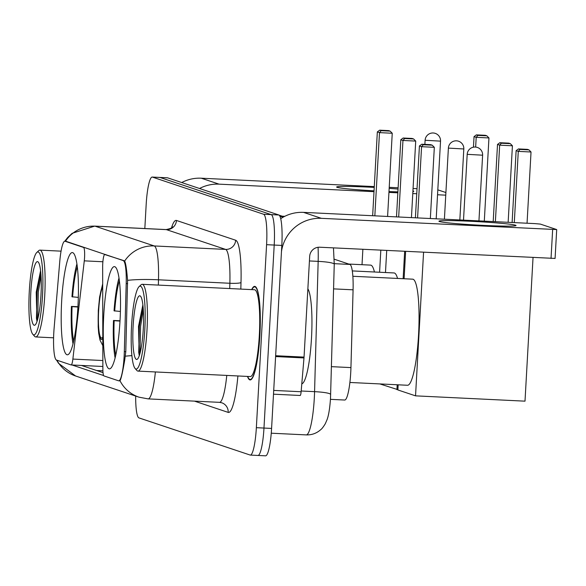 <?xml version="1.0" encoding="UTF-8"?>
<svg xmlns="http://www.w3.org/2000/svg" width="586" height="586" viewBox="0 0 586 586"><rect width="100%" height="100%" fill="white"/><g stroke="black" fill="none" stroke-linecap="round" stroke-linejoin="round"><path stroke-width="0.88" d="M123.324 260.726A26.07 4.212 -87.2 0 1 126.202 283.58L124.327 351.637A26.07 4.212 -87.2 0 1 124.144 356.171A26.07 4.212 -87.2 0 1 118.731 380.827A26.07 4.212 -87.2 0 1 118.54 380.79L103.956 375.919A9.654 1.56 92.8 0 1 102.872 369.099L102.66 266.989A9.654 1.56 92.8 0 1 102.748 263.663A9.654 1.56 92.8 0 1 104.755 254.536A9.654 1.56 92.8 0 1 104.821 254.544L124.261 260.77M77.953 306.397A51.18 8.27 -87.2 0 0 72.298 252.566A51.18 8.27 -87.2 0 0 61.677 300.962A51.18 8.27 -87.2 0 0 67.331 354.801A51.18 8.27 -87.2 0 0 77.953 306.397M120.035 320.461A51.18 8.27 -87.2 0 0 114.38 266.623A51.18 8.27 -87.2 0 0 103.759 315.019A51.18 8.27 -87.2 0 0 109.414 368.858A51.18 8.27 -87.2 0 0 120.035 320.461M334.291 259.217L349.879 264.425A28.97 4.681 92.8 0 1 353.08 289.821L350.941 367.598A28.97 4.681 92.8 0 1 350.728 372.637A28.97 4.681 92.8 0 1 344.715 400.033L330.445 399.344M56.49 360.06L71.074 364.932A9.654 1.56 92.8 0 0 71.14 364.946A9.654 1.56 92.8 0 0 72.869 359.079L84.281 260.851A9.654 1.56 92.8 0 0 83.564 247.446L65.068 241.264A26.07 4.212 -87.2 0 0 64.878 241.227A26.07 4.212 -87.2 0 0 59.779 261.385L54.117 328.175A26.07 4.212 -87.2 0 0 56.49 360.06M247.482 376.424A46.836 7.567 -87.2 0 0 250.141 379.94A46.836 7.567 -87.2 0 0 259.862 335.646A46.836 7.567 -87.2 0 0 254.683 286.378A46.836 7.567 -87.2 0 0 251.702 289.616M65.925 241.285L124.657 261.048C125.756 263.18 126.73 269.611 127.58 280.35L125.785 351.732L124.723 360.075C122.694 371.942 121.126 378.842 120.013 380.775L119.551 380.863L120.013 380.775A33.798 33.321 -71.5 0 0 138.999 397.176L148.104 398.883L219.494 402.348A38.625 6.241 -87.2 0 0 226.767 375.421M257.745 455.41A28.97 4.681 -87.2 0 0 257.957 455.454L265.575 455.82A28.97 4.681 -87.2 0 0 271.589 428.425L281.815 245.424A28.97 4.681 -87.2 0 0 278.826 214.989L167.633 177.836L160.015 177.47A28.97 4.681 -87.2 0 0 159.802 177.426A28.97 4.681 -87.2 0 1 160.015 177.47L271.208 214.623L160.015 177.47L152.404 177.097A28.97 4.681 -87.2 0 0 152.192 177.06A28.97 4.681 -87.2 0 0 146.178 204.455L144.83 228.54M281.815 245.424L274.204 245.058A28.97 4.681 -87.2 0 0 271.208 214.623A28.97 4.681 -87.2 0 1 274.204 245.058L263.971 428.058L274.204 245.058L266.586 244.684A28.97 4.681 -87.2 0 0 263.597 214.249L152.404 177.097M257.957 455.454A28.97 4.681 -87.2 0 0 263.971 428.058A28.97 4.681 -87.2 0 1 257.957 455.454L250.347 455.08A28.97 4.681 -87.2 0 0 256.353 427.685L266.586 244.684M103.619 375.538L71.441 364.792M103.026 372.652L81.461 365.452M135.674 396.063A28.97 4.681 -87.2 0 0 138.941 417.891L250.134 455.044A28.97 4.681 -87.2 0 0 250.347 455.08M167.633 177.836A28.97 4.681 -87.2 0 0 167.42 177.8L152.192 177.06M515.563 225.214A38.625 1.729 -176.8 0 1 515.936 225.647A38.625 1.729 -176.8 0 1 479.033 225.178A38.625 1.729 -176.8 0 1 439.419 221.515A38.625 1.729 -176.8 0 1 439.039 221.347A38.625 1.729 -176.8 0 1 472.968 221.391A38.625 1.729 -176.8 0 1 515.563 225.214M281.478 251.526A38.625 38.075 -71.5 0 1 321.355 218.329L556.7 229.565L540.358 224.094L534.835 223.603L303.533 212.374L321.355 218.329M280.701 218.673A38.625 38.075 -71.5 0 1 303.533 212.374M555.023 258.426L319.736 247.219A9.654 9.523 108.5 0 0 309.679 256.39L304.046 357.101A4.827 0.784 92.8 0 1 303.988 357.936L301.123 391.748A4.827 0.784 92.8 0 1 300.179 395.484A4.827 0.784 92.8 0 1 300.142 395.477L273.501 394.18L300.179 395.484M131.586 325.406A41.525 6.71 -87.2 0 0 135.11 368.477A41.525 6.71 -87.2 0 0 144.793 329.823A41.525 6.71 -87.2 0 0 139.08 286.649A41.525 6.71 -87.2 0 0 131.586 325.406M135.11 368.477L136.868 370.469A43.452 7.025 -87.2 0 0 137.988 371.106A43.452 7.025 -87.2 0 0 147.005 330.013A43.452 7.025 -87.2 0 0 142.2 284.305A43.452 7.025 -87.2 0 0 141.028 284.833L139.08 286.649M137.988 371.106L250.303 376.564A43.452 7.025 -87.2 0 0 259.32 335.47A43.452 7.025 -87.2 0 0 254.514 289.755L142.2 284.305M247.702 376.439A46.353 7.493 -87.2 0 0 250.163 379.457A46.353 7.493 -87.2 0 0 259.781 335.624A46.353 7.493 -87.2 0 0 254.661 286.862A46.353 7.493 -87.2 0 0 251.914 289.63M301.79 383.852A48.279 7.801 -87.2 0 0 311.488 338.217A48.279 7.801 -87.2 0 0 307.87 288.788M143.262 329.31A31.864 5.149 -87.2 0 0 140.552 296.252A31.864 5.149 -87.2 0 0 133.125 325.919A31.864 5.149 -87.2 0 0 137.505 359.057A31.864 5.149 -87.2 0 0 143.262 329.31M142.874 304.888L138.501 326.395L139.234 355.753M140.025 353.292L140.589 326.395L143.314 309.884M139.3 355.665L138.728 352.413L139.395 326.336L143.043 306.427M349.893 382.468L407.526 385.266A53.114 8.585 -87.2 0 0 418.55 335.038A53.114 8.585 -87.2 0 0 412.683 279.17L352.853 276.27M120.02 320.784L113.501 320.469A48.279 7.801 -87.2 0 0 115.112 357.943M118.987 278.042A48.279 7.801 -87.2 0 0 114.043 310.836L120.408 311.444M113.501 320.469L114.153 320.681A44.228 7.149 -87.2 0 0 115.757 355.211M119.368 280.819A44.228 7.149 -87.2 0 0 114.695 311.049M119.998 321.084L114.153 320.681M512.113 222.504L516.127 150.661L518.449 148.932L527.393 149.364L528.931 149.877L531.033 152.001L527.048 223.229M533.033 257.576L525.005 401.161L415.54 395.85L397.879 389.946L398.165 384.812M404.098 278.753L405.629 251.394M423.568 252.266L415.54 395.85M531.033 152.001L518.28 151.378L514.296 222.607M528.931 149.877L519.98 149.445L518.28 151.378L516.127 150.661M518.449 148.932L519.98 149.445M417.591 217.911L421.576 146.683L419.422 145.965L415.408 217.809M430.344 218.534L434.329 147.306L421.576 146.683L423.275 144.749L421.744 144.237L419.422 145.965M421.744 144.237L430.688 144.669L432.226 145.181L423.275 144.749M434.329 147.306L432.226 145.181M77.938 306.72L71.419 306.405A48.279 7.801 -87.2 0 0 73.03 343.887M76.905 263.978A48.279 7.801 -87.2 0 0 71.961 296.772L78.326 297.388M71.419 306.405L72.071 306.625A44.228 7.149 -87.2 0 0 73.675 341.155M77.286 266.762A44.228 7.149 -87.2 0 0 72.613 296.992M77.916 307.027L72.071 306.625M374.439 271.999A53.114 8.585 -87.2 0 0 370.601 265.114L348.758 264.052M473.459 147.174L474.045 136.604L476.367 134.875L485.311 135.307L486.849 135.82L488.951 137.944L484.3 221.149M362.016 264.696L362.873 249.314M380.819 250.185L379.589 272.248M488.951 137.944L476.198 137.322L475.649 147.071M486.849 135.82L477.898 135.388L476.198 137.322L474.045 136.604M476.367 134.875L477.898 135.388M374.835 215.838L379.494 132.626L377.34 131.909L372.652 215.729M387.595 216.454L392.246 133.249L379.494 132.626L381.193 130.693L379.662 130.18L377.34 131.909M379.662 130.18L388.606 130.612L390.144 131.125L381.193 130.693M392.246 133.249L390.144 131.125M102.697 287.155A26.07 4.212 -87.2 0 0 98.653 310.602A26.07 4.212 -87.2 0 0 101.532 338.027A26.07 4.212 -87.2 0 0 102.806 336.979M397.542 278.438A53.114 8.585 -87.2 0 0 394.063 272.951L352.289 270.922M493.2 221.581L497.514 144.442L499.836 142.713L508.78 143.145L510.318 143.658L512.42 145.782L508.143 222.306M385.485 272.534L386.716 250.471M379.845 383.925L397.894 389.675M404.662 251.343L403.131 278.709M397.198 384.768L396.927 389.631M512.42 145.782L499.668 145.16L495.382 221.691M510.318 143.658L501.367 143.226L499.668 145.16L497.514 144.442M499.836 142.713L501.367 143.226M398.678 216.996L402.956 140.464L400.809 139.746L396.495 216.886M411.438 217.611L415.716 141.087L402.956 140.464L404.662 138.53L403.124 138.018L400.809 139.746M403.124 138.018L412.075 138.45L413.606 138.963L404.662 138.53M415.716 141.087L413.606 138.963M412.925 190.933A38.625 1.729 -176.8 0 1 413.277 191.036A38.625 1.729 -176.8 0 1 413.65 191.475A38.625 1.729 -176.8 0 1 412.888 191.659M397.894 191.856A38.625 1.729 -176.8 0 1 388.987 191.578M374.044 190.853A38.625 1.729 -176.8 0 1 337.133 187.344A38.625 1.729 -176.8 0 1 336.745 187.176A38.625 1.729 -176.8 0 1 374.234 187.403M199.533 188.502A38.625 38.075 -71.5 0 1 219.069 184.151L374 191.673M181.719 182.546A38.625 38.075 -71.5 0 1 201.247 178.203L374.286 186.597M389.163 188.355A38.625 1.729 -176.8 0 1 398.048 189.066M388.936 192.398L397.843 192.831M412.778 193.556L416.749 193.746M437.537 194.757L445.756 195.16M437.815 189.857L445.902 192.53M389.221 187.33L398.121 187.762M413.064 188.487L417.034 188.677M284.789 216.315L282.21 216.19M29.3 291.235A41.525 6.71 -87.2 0 0 32.823 334.298A41.525 6.71 -87.2 0 0 42.507 295.644A41.525 6.71 -87.2 0 0 36.793 252.471A41.525 6.71 -87.2 0 0 29.3 291.235M32.823 334.298L34.581 336.291A43.452 7.025 -87.2 0 0 35.702 336.935A43.452 7.025 -87.2 0 0 44.719 295.842A43.452 7.025 -87.2 0 0 39.914 250.127A43.452 7.025 -87.2 0 0 38.735 250.662L36.793 252.471M40.969 295.132A31.864 5.149 -87.2 0 0 38.266 262.074A31.864 5.149 -87.2 0 0 30.838 291.747A31.864 5.149 -87.2 0 0 35.219 324.886A31.864 5.149 -87.2 0 0 40.969 295.132M40.588 270.717L36.215 292.216L36.947 321.575M37.738 319.121L38.302 292.224L41.027 275.713M37.013 321.494L36.442 318.235L37.108 292.165L40.756 272.256M105.758 254.595L104.821 254.544M331.434 366.653L350.941 367.598M124.327 351.637L125.785 351.71M126.202 283.58L127.66 283.653M84.501 247.49L83.564 247.446M65.068 241.264L65.998 241.307M333.573 288.876L353.08 289.821M334.269 263.671L349.879 264.425M102.85 360.536L72.869 359.079M102.887 261.752L84.281 260.851M131.916 355.643A33.798 4.292 -178.4 0 0 125.36 356.2M56.908 360.2A33.798 33.321 108.5 0 0 75.565 375.985L138.999 397.176M65.456 241.256A33.798 33.321 -71.5 0 1 95.013 226.159L154.221 245.944A33.798 33.321 108.5 0 0 124.657 261.048M64.79 241.227L67.646 237.535L72.093 233.338L94.734 226.108A38.625 6.241 92.8 0 1 95.013 226.159L166.402 229.631A38.625 6.241 -87.2 0 0 166.116 229.573C170.665 228.606 172.797 227.69 172.518 226.841M158.345 285.089L158.491 279.8L229.873 283.265A38.625 6.241 -87.2 0 0 225.603 249.409L154.221 245.944A38.625 6.241 92.8 0 1 158.491 279.8A33.798 4.292 -178.4 0 0 127.58 280.35M155.385 371.956A38.625 6.241 92.8 0 1 148.104 398.883M82.794 365.898A30.904 4.996 92.8 0 1 82.707 365.51M237.901 375.963A48.279 7.801 92.8 0 1 228.188 412.39L194.508 401.139M171.508 227.895A48.279 7.801 92.8 0 1 176.459 220.461L235.66 240.238A48.279 7.801 92.8 0 1 241 282.562L240.824 289.088M256.353 427.685L271.589 428.425M263.597 214.249L278.826 214.989M229.727 288.554L229.873 283.265A9.654 1.231 1.6 0 0 241 282.562M235.66 240.238A9.654 9.523 108.5 0 1 225.603 249.409L166.402 229.631A9.654 9.523 108.5 0 0 176.459 220.461M228.188 412.39A9.654 9.523 108.5 0 0 221.728 402.772L219.494 402.348M96.595 370.506L102.902 370.813M333.463 247.885L334.254 264.242L330.504 398.421C329.64 411.365 327.97 417.291 327.091 419.591L325.289 423.751C323.377 426.886 321.875 428.842 320.784 429.611C316.66 433.31 311.825 435.068 306.273 434.9A38.625 6.241 -87.2 0 0 314.294 398.37A38.625 6.241 -87.2 0 0 314.572 391.653L301.189 391.001M330.665 394.517A19.316 2.454 -178.4 0 0 314.572 391.653L318.161 261.371L309.423 260.946M334.254 264.242A19.316 2.454 -178.4 0 0 318.161 261.371A38.625 6.241 -87.2 0 0 318.081 247.285M283.082 217.223L279.852 216.146M275.647 355.724L304.046 357.101M551.03 258.448L552.649 229.558M303.988 357.936L275.603 356.559M273.713 390.415L301.123 391.748M478.945 220.893L482.615 155.195L467.188 154.33L463.511 220.138M436.196 218.812L440.533 141.138L425.106 140.274L424.879 144.39M102.697 285.77A27.52 4.446 -87.2 0 0 98.426 310.521A27.52 4.446 -87.2 0 0 102.806 338.364M459.842 219.962L463.812 148.969L448.385 148.104L444.408 219.215M201.247 178.203L219.069 184.151M105.722 254.58L104.755 254.536M64.878 241.227L65.903 241.278M118.731 380.827L119.859 380.885M102.865 366.484L71.14 364.946M56.52 360.075L58.556 363.327L75.565 375.985M94.734 226.108L166.116 229.573M306.273 434.9L271.252 433.201M279.141 215.165L283.924 216.761M556.7 229.565L555.081 258.463M251.248 379.508L250.163 379.457M255.738 286.913L254.661 286.862M482.615 155.195A7.728 7.728 0 0 0 477.356 147.438A7.728 7.728 0 0 0 467.188 154.33M440.533 141.138A7.728 7.728 0 0 0 435.273 133.374A7.728 7.728 0 0 0 425.106 140.274M102.697 283.836L99.613 296.934L98.301 310.448L98.17 326.666L98.675 333.126L100.001 340.1L102.821 345.674M463.812 148.969A7.728 7.728 0 0 0 458.545 141.211A7.728 7.728 0 0 0 448.385 148.104M53.597 337.807L35.702 336.935M61.061 251.152L39.914 250.127"/></g></svg>
